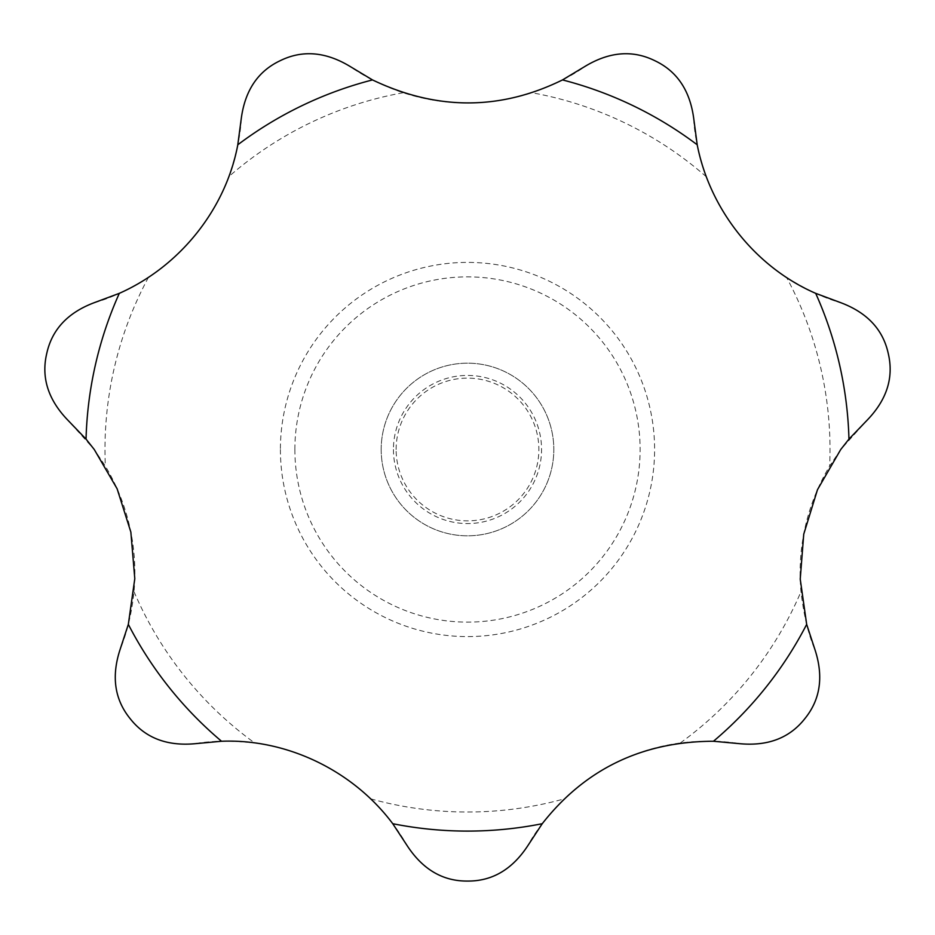 <?xml version="1.0" encoding="UTF-8"?>
<svg xmlns="http://www.w3.org/2000/svg" width="935" height="935" viewBox="0 0 935 935"><rect width="100%" height="100%" fill="white"/><g stroke="black" fill="none" stroke-linecap="round" stroke-linejoin="round"><path stroke-width="0.7" stroke-dasharray="4.67 3.51" d="M786.557 277.379C806.847 290.002 824.927 298.44 840.787 302.695C867.177 312.617 883.002 329.541 888.25 353.465C893.895 377.308 886.988 399.42 867.516 419.792L840.74 449.501L829.637 466.133A207.149 207.149 0 0 0 800.991 591.633C803.808 615.546 808.483 634.947 815.016 649.813C823.712 676.613 820.346 699.532 804.918 718.571C789.794 737.855 768.208 746.235 740.123 743.722C721.773 740.613 701.823 740.368 680.283 742.998A207.149 207.149 0 0 0 564.308 798.852C547.489 815.823 535.229 831.577 527.562 846.093C512.018 869.608 491.997 881.273 467.5 881.062C443.003 881.273 422.982 869.608 407.438 846.093C398.345 829.696 386.097 813.941 370.692 798.852A207.149 207.149 0 0 0 254.717 742.998C231.027 740.426 211.076 740.672 194.877 743.722C166.792 746.235 145.206 737.855 130.082 718.571C114.654 699.532 111.288 676.613 119.984 649.813C127.102 632.586 131.777 613.196 134.009 591.633A207.149 207.149 0 0 0 105.363 466.133L94.26 449.501L67.484 419.792C48.012 399.42 41.105 377.308 46.75 353.465C51.998 329.541 67.823 312.617 94.213 302.695C109.816 298.557 127.896 290.119 148.443 277.379A207.149 207.149 0 0 0 228.701 176.738C236.497 154.146 240.692 134.64 241.312 118.231C245.11 90.298 258.095 71.107 280.243 60.67C302.25 49.859 325.345 51.67 349.526 66.116C364.86 76.951 382.731 85.821 403.137 92.74A207.149 207.149 0 0 0 531.863 92.74C554.385 84.746 572.255 75.864 585.474 66.116C609.655 51.67 632.75 49.859 654.757 60.67C676.905 71.107 689.89 90.298 693.688 118.231C694.237 134.371 698.445 153.866 706.299 176.738A207.149 207.149 0 0 0 786.557 277.379A362.523 362.523 0 0 1 829.637 466.133M294.876 449.501A172.624 172.624 0 0 0 467.5 622.126A172.624 172.624 0 0 0 640.124 449.501A172.624 172.624 0 0 0 467.5 276.865A172.624 172.624 0 0 0 294.876 449.501M280.395 449.501A187.105 187.105 0 0 0 467.5 636.595A187.105 187.105 0 0 0 654.605 449.501A187.105 187.105 0 0 0 467.5 262.396A187.105 187.105 0 0 0 280.395 449.501M381.188 449.501A86.312 86.312 0 0 0 467.5 535.813A86.312 86.312 0 0 0 553.812 449.501A86.312 86.312 0 0 0 467.5 363.177A86.312 86.312 0 0 0 381.188 449.501A86.312 86.312 0 0 0 467.5 535.813A86.312 86.312 0 0 0 553.812 449.501A86.312 86.312 0 0 0 467.5 363.177A86.312 86.312 0 0 0 381.188 449.501M393.436 449.501A74.064 74.064 0 0 0 467.5 523.565A74.064 74.064 0 0 0 541.564 449.501A74.064 74.064 0 0 0 467.5 375.426A74.064 74.064 0 0 0 393.436 449.501M396.136 449.501A71.364 71.364 0 0 1 467.5 378.137A71.364 71.364 0 0 1 538.864 449.501A71.364 71.364 0 0 1 467.5 520.853A71.364 71.364 0 0 1 396.136 449.501M148.443 277.379A362.523 362.523 0 0 0 105.363 466.133M134.009 591.633A362.523 362.523 0 0 0 254.717 742.998M370.692 798.852A362.523 362.523 0 0 0 564.308 798.852M403.137 92.74A362.523 362.523 0 0 0 228.701 176.738M706.299 176.738A362.523 362.523 0 0 0 531.863 92.74M680.283 742.998A362.523 362.523 0 0 0 800.991 591.633"/><path stroke-width="1.4" d="M840.74 449.501L848.957 439.111L867.516 419.792C886.988 399.42 893.895 377.308 888.25 353.465C883.002 329.541 867.177 312.617 840.787 302.695L815.694 293.345C756.076 267.492 710.016 210.317 697.206 144.785L693.688 118.231C689.89 90.298 676.905 71.107 654.757 60.67C632.75 49.859 609.655 51.67 585.474 66.116L562.508 79.919C500.096 110.575 436.75 110.575 372.492 79.919L349.526 66.116C325.345 51.67 302.25 49.859 280.243 60.67C258.095 71.107 245.11 90.298 241.312 118.231L237.794 144.785C225.849 208.657 180.35 266.276 119.306 293.345L94.213 302.695C67.823 312.617 51.998 329.541 46.75 353.465C41.105 377.308 48.012 399.42 67.484 419.792L86.043 439.111L94.26 449.501L117.109 488.76L130.853 532.085L134.792 578.66L128.329 624.37L119.984 649.813C111.288 676.613 114.654 699.532 130.082 718.571C145.206 737.855 166.792 746.235 194.877 743.722L221.537 741.256C286.472 738.685 352.775 770.218 392.747 823.7L407.438 846.093C422.982 869.608 443.003 881.273 467.5 881.062C491.997 881.273 512.018 869.608 527.562 846.093L542.253 823.7C585.181 768.991 642.251 741.502 713.463 741.256L740.123 743.722C768.208 746.235 789.794 737.855 804.918 718.571C820.346 699.532 823.712 676.613 815.016 649.813L806.671 624.37L800.231 579.092L803.738 534.201L817.471 489.73L840.74 449.501M848.957 439.111A381.597 381.597 0 0 0 815.694 293.345M697.206 144.785A381.597 381.597 0 0 0 562.508 79.919M372.492 79.919A381.597 381.597 0 0 0 237.794 144.785M119.306 293.345A381.597 381.597 0 0 0 86.043 439.111M128.329 624.37A381.597 381.597 0 0 0 221.537 741.256M392.747 823.7A381.597 381.597 0 0 0 542.253 823.7M713.463 741.256A381.597 381.597 0 0 0 806.671 624.37"/></g></svg>
